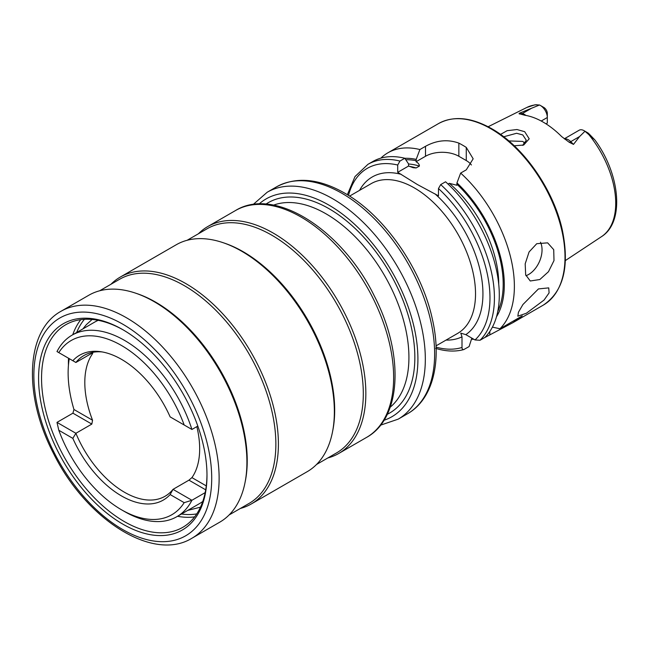 <?xml version="1.0" encoding="UTF-8"?>
<svg xmlns="http://www.w3.org/2000/svg" width="649" height="649" viewBox="0 0 649 649"><rect width="100%" height="100%" fill="white"/><g stroke="black" fill="none" stroke-linecap="round" stroke-linejoin="round"><path stroke-width="0.97" d="M522.656 145.384L526.298 140.249L522.769 134.927L516.596 133.272L503.705 136.777M500.517 134.416L507.12 130.692L516.985 129.532L524.684 131.69L529.211 138.813L523.694 145.043L514.235 145.782M536.739 243.7L547.642 242.848L553.719 249.67L553.995 260.582L548.47 271.712L539.838 279.524L530.257 280.985L525.666 274.835L525.187 263.827L529.073 251.966L536.739 243.7M525.95 275.703A20.963 13.296 114.5 0 0 528.684 274.446A20.963 13.296 114.5 0 0 540.463 242.199M526.38 313.24L544.081 300.041L549.086 292.91L548.738 287.88L538.435 288.927L522.924 304.527L518.446 312.218L517.829 316.193L526.38 313.24M69.256 358.654A104.797 60.503 -120 0 0 73.962 409.503L72.923 413.178L56.99 422.377L58.799 430.263A100.611 58.085 -120 0 0 121.485 509.781L124.454 511.493A104.797 60.503 -120 0 0 176.852 516.685L199.454 503.632A104.797 60.503 -120 0 0 202.772 501.458M197.815 426.069L191.917 429.468A104.797 60.503 -120 0 0 124.454 340.352A104.797 60.503 -120 0 0 72.055 335.16A104.797 60.503 -120 0 0 56.99 351.563L75.892 362.483L91.825 353.283L92.556 353.705L92.791 352.959M176.852 516.685A104.797 60.503 -120 0 0 191.917 500.274L205.173 492.623M72.834 360.714A83.64 48.294 -120 0 1 100.384 351.653A83.64 48.294 -120 0 1 170.143 416.893L184.178 424.998A100.611 58.085 -120 0 0 121.485 345.487A100.611 58.085 -120 0 0 58.799 352.61M564.306 138.805L579.184 130.214A9.849 5.687 60 0 1 584.108 130.7L584.108 130.7A9.849 5.687 60 0 1 584.968 131.26L579.581 136.55L573.497 144.394L569.116 142.22L561.653 136.574A76.047 43.905 60 0 0 543.148 122.101A76.047 43.905 60 0 0 524.643 115.206L520.222 113.997C519.013 113.989 518.762 113.729 519.476 113.202L539.489 105L535.084 104.781L526.956 107.401A74.643 43.094 60 0 1 536.877 104.724M525.138 143.453L522.769 141.409L508.824 140.922M380.874 158.121A104.797 60.503 60 0 1 387.875 152.823A104.797 60.503 60 0 1 419.895 149.546L416.204 159.378L416.074 161.715C418.256 162.988 419.368 164.432 419.408 166.063L416.147 167.945L413.186 167.718L408.627 166.014L408.497 163.832L404.814 158.259L399.938 161.066L397.715 165.024L397.715 172.318L417.356 184.511L438.473 195.852L438.473 188.559L440.695 184.6L445.571 181.785A104.797 60.503 60 0 1 484.884 337.456L480.017 340.271L475.011 339.946L465.812 334.641L460.782 333.14L461.999 336.831A91.704 52.942 60 0 1 446.05 340.084M541.217 121.022L547.318 117.501L547.318 123.075L545.996 123.829M523.686 144.784A55.019 31.769 60 0 1 524.084 142.334M584.108 130.7L587.629 132.729A4.876 2.815 60 0 1 588.805 133.653L594.849 139.908L584.968 131.26M58.799 430.263L72.834 438.367L75.892 433.289A81.222 46.89 -120 0 0 124.454 492.242A81.222 46.89 -120 0 0 165.065 496.258A81.222 46.89 -120 0 0 173.015 489.362L170.143 494.554L184.178 502.659L191.917 500.274L173.015 489.362L188.948 480.163L205.701 489.833M56.99 422.377L75.892 433.289L91.825 424.089L92.556 420.236A81.222 46.89 60 0 1 92.556 353.705L91.825 353.283M102.193 351.936A81.222 46.89 -120 0 0 83.843 355.579A81.222 46.89 -120 0 0 75.892 362.483M72.834 438.367A83.64 48.294 -120 0 0 121.485 495.925A83.64 48.294 -120 0 0 170.143 494.554M448.021 184.065L449.311 183.326L456.831 185.249L456.961 182.913L460.652 173.08L466.266 169.843L473.17 158.802L466.266 147.396A104.797 60.503 -120 0 0 462.559 145.149A104.797 60.503 -120 0 0 458.851 143.113C447.778 139.146 436.663 140.208 425.509 146.309L419.895 149.546M460.652 173.08A104.797 60.503 60 0 1 499.965 328.751L492.404 327.128M484.178 337.869L512.84 322.707L522.258 315.885L499.965 328.751M473.802 339.257A104.797 60.503 60 0 1 471.474 339.216M121.485 509.781A100.611 58.085 -120 0 0 184.178 502.659M173.015 418.556L170.143 416.893M196.842 426.628A81.222 46.89 60 0 1 191.926 477.607L188.948 480.163M540.349 105.438A9.849 5.687 -120 0 1 547.318 117.501L547.318 113.437A4.876 2.815 -120 0 0 543.87 107.466L540.349 105.438A9.849 5.687 -120 0 0 539.489 105M524.952 143.68A57.891 33.424 60 0 1 524.984 143.251M589.779 134.627L594.849 139.908L588.992 134.805A74.643 43.094 60 0 1 601.558 236.609L565.384 260.557M456.961 182.913A95.768 55.295 60 0 1 496.501 316.753M404.846 158.315A95.768 55.295 60 0 1 416.204 159.378M471.823 338.105L469.097 346.574L463.767 349.584C455.136 351.88 445.766 351.466 435.657 348.351M399.938 161.066A104.797 60.503 60 0 0 367.918 164.343L372.794 161.536A104.797 60.503 60 0 1 404.814 158.259M464.222 349.389C462.761 349.892 462.023 349.243 461.999 347.458L461.999 336.831M471.393 164.992A23.583 13.613 0 0 0 466.266 160.554L458.851 156.271A23.583 13.613 0 0 0 425.509 156.271L416.074 161.715M408.627 166.014L397.715 172.318M191.917 429.468L184.178 424.998M98.194 320.33A104.797 60.503 -120 0 0 94.657 322.115L72.055 335.16M123.529 330.09A116.982 67.545 -120 0 0 65.776 324.719A116.982 67.545 -120 0 0 60.479 450.008A116.982 67.545 -120 0 0 182.758 527.337A116.982 67.545 -120 0 0 206.982 474.638M327.818 457.959A131.001 75.633 -120 0 0 338.721 453.481A131.001 75.633 -120 0 0 344.651 313.183A131.001 75.633 -120 0 0 207.721 226.582A131.001 75.633 -120 0 0 198.391 233.786M240.373 508.451A131.001 75.633 -120 0 0 251.277 503.965L307.22 471.669A131.001 75.633 -120 0 0 313.159 331.363A131.001 75.633 -120 0 0 176.228 244.762L120.276 277.066A131.001 75.633 -120 0 0 110.947 284.27M251.277 503.965A131.001 75.633 -120 0 0 257.207 363.667A131.001 75.633 -120 0 0 120.276 277.066M191.99 538.199L219.784 522.153A131.001 75.633 -120 0 0 225.714 381.847A131.001 75.633 -120 0 0 88.783 295.254L60.99 311.293C25.319 330.844 23.469 395.622 53.234 452.888C85.376 518.721 152.702 562.553 191.99 538.199A131.001 75.633 -120 0 0 197.929 397.894A131.001 75.633 -120 0 0 60.99 311.293M57.85 451.29A119.083 68.753 -120 0 0 151.266 534.825A119.083 68.753 -120 0 0 206.99 475.498A119.083 68.753 -120 0 0 187.723 402.477A119.083 68.753 -120 0 0 122.783 329.66A119.083 68.753 -120 0 0 46.614 341.463A119.083 68.753 -120 0 0 57.85 451.29M380.549 425.176L398.186 419.149A131.001 75.633 -120 0 0 418.272 314.173A131.001 75.633 -120 0 0 332.686 198.732A131.001 75.633 -120 0 0 267.185 192.25L276.506 186.863A131.001 75.633 60 0 1 342.007 193.353A131.001 75.633 60 0 1 427.586 308.794A131.001 75.633 60 0 1 407.507 413.77C433.183 399.265 442.156 361.071 432.266 318.7C421.436 268.751 384.305 215.371 344.627 193.094C318.943 178.499 296.244 176.423 276.506 186.863M383.989 420.276A125.76 72.607 -120 0 0 413.015 322.748A125.76 72.607 -120 0 0 328.986 205.157A125.76 72.607 -120 0 0 259.105 203.981M387.275 414.297A121.436 70.116 -120 0 0 408.943 317.864A121.436 70.116 -120 0 0 328.986 208.686A121.436 70.116 -120 0 0 265.936 204.127M390.219 407.191A117.242 67.691 -120 0 0 400.928 311.78A117.242 67.691 -120 0 0 326.017 213.821A117.242 67.691 -120 0 0 273.562 205.133M564.46 138.918A9.849 5.687 60 0 1 568.362 139.786A9.849 5.687 60 0 1 570.747 141.652L573.497 144.394M569.116 142.22A4.713 1.631 134.9 0 0 570.747 141.652L579.581 136.55M349.584 196.112L371.163 183.651A86.463 49.916 60 0 1 414.387 187.934A86.463 49.916 60 0 1 470.874 264.127A86.463 49.916 60 0 1 457.618 333.408L436.039 345.86M490.904 128.786A104.797 60.503 60 0 1 559.365 221.139A104.797 60.503 60 0 1 543.302 305.111C563.47 291.604 569.798 266.528 562.294 229.884C553.556 189.686 523.467 146.512 491.691 128.705C471.263 117.201 453.529 115.498 438.505 123.594A104.797 60.503 60 0 1 490.904 128.786M359.587 190.335A91.704 52.942 60 0 1 401.26 174.362M456.961 184.259A94.186 54.378 60 0 1 497.791 311.382M449.311 183.326A91.047 52.569 60 0 1 498.74 284.303M440.695 184.6A104.797 60.503 60 0 1 480.017 340.271M438.473 188.559A101.658 58.694 60 0 1 475.011 339.946M434.927 193.8A91.704 52.942 60 0 1 465.812 334.641M405.795 159.743A94.186 54.378 60 0 1 416.204 160.733M408.497 163.986A91.047 52.569 60 0 1 419.408 166.063M409.405 166.363A91.047 52.569 60 0 1 416.147 167.945M461.999 347.458A101.658 58.694 60 0 1 436.096 347.142M348.505 195.43A101.658 58.694 60 0 1 397.715 165.024M466.266 147.396L466.266 160.554M458.851 143.113L458.851 156.271M425.509 146.309L425.509 156.271M489.817 334.616L489.817 331.477M586.737 132.672L588.805 133.653M520.433 114.029A4.713 3.488 98.9 0 0 522.218 113.64L519.476 113.202M525.909 115.425A9.849 5.687 -120 0 0 522.218 113.64L531.06 108.537M72.923 413.178L91.825 424.089M73.962 409.503L92.556 420.236M191.926 477.607L206.277 485.89M177.542 516.288A116.982 67.545 -120 0 0 194.627 516.88M181.477 514.016A114.889 66.328 -120 0 0 196.752 513.903M372.445 297.137A131.001 75.633 -120 0 0 235.506 210.536C274.795 186.182 342.128 230.014 374.262 295.847C404.027 353.113 402.177 417.891 366.507 437.442A131.001 75.633 -120 0 0 372.445 297.137M316.558 464.465L336.498 452.953A129.427 74.724 -120 0 0 342.364 314.335A129.427 74.724 -120 0 0 207.072 228.773L187.131 240.284M332.572 431.561A129.427 74.724 -120 0 0 313.735 330.86A129.427 74.724 -120 0 0 223.637 242.872M229.113 514.949L249.054 503.437A129.427 74.724 -120 0 0 254.919 364.819A129.427 74.724 -120 0 0 119.627 279.257L99.686 290.768M245.127 482.045A129.427 74.724 -120 0 0 226.29 381.344A129.427 74.724 -120 0 0 136.193 293.356M191.366 401.106A125.76 72.607 -120 0 0 66.174 315.008A125.76 72.607 -120 0 0 54.208 452.661A125.76 72.607 -120 0 0 179.4 538.759A125.76 72.607 -120 0 0 191.366 401.106M84.411 319.316A114.889 66.328 -120 0 0 76.671 332.491M80.768 319.673A116.982 67.545 -120 0 0 72.737 334.762M68.51 358.216A116.982 67.545 -120 0 0 68.437 365.273M398.186 419.149L407.507 413.77M512.84 322.707L543.302 305.111M387.875 152.823L438.505 123.594M526.956 107.401L488.129 126.75M594.784 139.811C620.055 173.835 624.987 222.047 601.558 236.609M367.918 164.343L355.003 176.569L347.345 194.716M267.185 192.25L253.151 204.516M200.484 507.153L187.691 510.422M82.894 328.905L86.333 324.662L92.126 319.462M235.506 210.536L207.721 226.582M366.507 437.442L338.721 453.481"/></g></svg>
